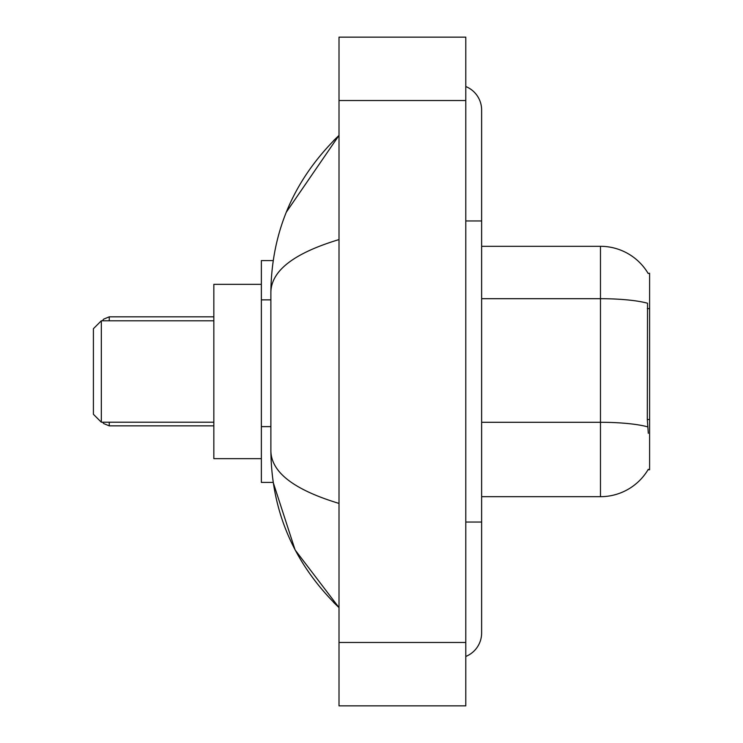 <?xml version="1.0" encoding="UTF-8"?>
<svg xmlns="http://www.w3.org/2000/svg" width="743" height="743" viewBox="0 0 743 743"><rect width="100%" height="100%" fill="white"/><g stroke="black" fill="none" stroke-linecap="round" stroke-linejoin="round"><path stroke-width="1.11" d="M481.631 496.686L600.474 496.686A55.465 55.465 0 0 0 648.314 469.27L648.035 469.743L649.596 469.743L649.596 273.257L648.156 273.452A55.465 55.465 0 0 0 600.474 246.314A55.465 55.465 0 0 1 648.035 273.257A55.465 55.465 0 0 0 600.474 246.314L481.631 246.314M273.192 260.579L261.369 260.579L261.369 482.421L273.192 482.421L295.11 549.95L339.012 607.607C294.265 564.169 271.557 511.983 270.879 451.047C271.381 472.381 294.098 489.841 339.012 503.42M465.787 522.041L481.631 522.041L481.631 110.038A25.355 25.355 0 0 0 465.787 86.541A25.355 25.355 0 0 1 481.631 110.038A25.355 25.355 0 0 0 465.787 86.541M465.787 656.459A25.355 25.355 0 0 0 481.631 632.962A25.355 25.355 0 0 1 465.787 656.459A25.355 25.355 0 0 0 481.631 632.962A25.355 25.355 0 0 1 465.787 656.459M339.012 239.58C294.2 253.094 271.483 270.545 270.879 291.953L270.879 451.047M339.012 705.85L465.787 705.85L465.787 37.15L339.012 37.15L339.012 705.85M270.879 291.953C271.557 231.017 294.265 178.831 339.012 135.393L286.306 212.182M648.314 433.299L647.302 419.535L647.524 303.228A55.465 9.631 180 0 0 600.474 298.695L600.474 246.314A55.465 55.465 0 0 1 648.156 273.452M101.327 422.21L101.327 320.79L93.404 328.712L93.404 414.288L101.327 422.21L213.835 422.21M261.369 284.346L213.835 284.346L213.835 458.654L261.369 458.654M649.596 308.614L647.302 308.614M649.596 419.535L647.302 419.535M270.879 299.866L261.369 299.866M270.879 426.631L261.369 426.631M465.787 220.959L481.631 220.959M339.012 642.463L465.787 642.463M339.012 100.537L465.787 100.537M600.474 496.686L600.474 298.695L481.631 298.695M647.701 426.872A55.465 9.631 180 0 0 600.474 422.293L481.631 422.293M109.249 422.21L109.249 425.85L213.835 425.85M213.835 316.834L109.249 316.834L109.249 320.79M481.631 522.041L481.631 632.962M339.012 135.393L333.505 140.715M339.012 607.607L333.505 602.285M109.249 425.85L103.695 423.575L102.58 422.21M109.249 316.834L103.695 319.109L102.385 320.79M101.327 320.79L213.835 320.79"/></g></svg>
